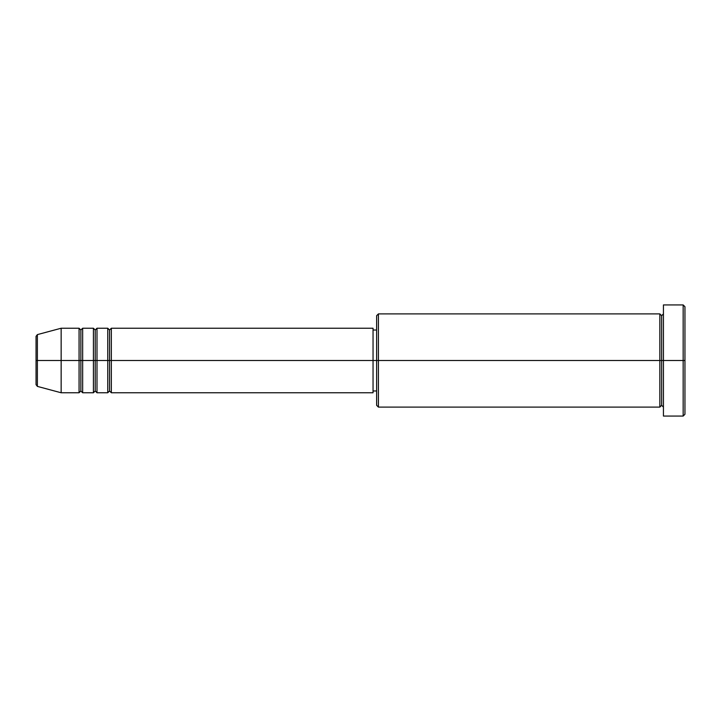 <?xml version="1.0" encoding="UTF-8"?>
<svg xmlns="http://www.w3.org/2000/svg" width="721" height="721" viewBox="0 0 721 721"><rect width="100%" height="100%" fill="white"/><g stroke="black" fill="none" stroke-linecap="round" stroke-linejoin="round"><path stroke-width="0.54" stroke-dasharray="3.6 2.7" d="M36.05 384.663L36.05 336.337L36.05 384.663M37.375 386.393L37.375 360.5L37.375 386.393L37.375 360.5L61.15 360.5L61.15 392.765L61.15 360.5L79.067 360.5L79.067 328.235L79.067 360.5L82.654 360.5L82.654 328.235L82.654 360.5L93.415 360.5L93.415 328.235L93.415 360.5L96.993 360.5L96.993 328.235L96.993 360.5L107.753 360.5L107.753 328.235L107.753 360.5L111.34 360.5L111.34 328.235L111.34 360.5L373.045 360.5L373.045 392.765L373.045 360.5L378.426 360.5L378.426 407.104L378.426 360.5L659.85 360.5L659.85 313.896L659.85 360.5L663.437 360.5L663.437 313.896L663.437 360.5L663.437 313.896L663.437 360.5L684.95 360.5L684.95 414.278L684.95 306.722L684.95 360.5L683.157 360.5L683.157 416.071L683.157 360.5L663.437 360.5L663.437 304.929L663.437 416.071L663.437 313.896L663.437 407.104L663.437 360.5L663.437 407.104L663.437 360.5L663.437 407.104L663.437 360.5L661.644 360.5L661.644 315.69L661.644 405.31L661.644 360.5L659.85 360.5L659.85 407.104M111.34 392.765L111.34 360.5L109.547 360.5L109.547 330.029L109.547 390.971L109.547 360.5L107.753 360.5L107.753 392.765M96.993 392.765L96.993 360.5L95.208 360.5L95.208 330.029L95.208 390.971L95.208 360.5L93.415 360.5L93.415 392.765M82.654 392.765L82.654 360.5L80.86 360.5L80.86 330.029L80.86 390.971L80.86 360.5L79.067 360.5L79.067 392.765M376.632 405.31L376.632 360.5L376.632 405.31M659.85 313.896L659.85 360.5L376.632 360.5L376.632 330.029L376.632 366.448L376.632 315.69L376.632 360.5L373.045 360.5L373.045 390.971L373.045 328.235L373.045 390.971L373.045 330.029L373.045 360.5L111.34 360.5L111.34 328.235M93.415 328.235L93.415 360.5L82.654 360.5L82.654 328.235M79.067 328.235L79.067 360.5L61.15 360.5L61.15 328.235L61.15 360.5L37.375 360.5L37.375 334.607M683.157 304.929L683.157 360.5L683.157 304.929M378.426 360.5L378.426 313.896L378.426 360.5M376.632 366.448L376.632 390.971L376.632 366.448M107.753 328.235L107.753 360.5L96.993 360.5L96.993 328.235M659.85 360.5L659.85 407.104L659.85 360.5M661.644 360.5L661.644 405.31L661.644 360.5M79.067 360.5L79.067 392.765L79.067 360.5M82.654 360.5L82.654 392.765L82.654 360.5M80.86 360.5L80.86 390.971L80.86 360.5M93.415 360.5L93.415 392.765L93.415 360.5M96.993 360.5L96.993 392.765L96.993 360.5M95.208 360.5L95.208 390.971L95.208 360.5M107.753 360.5L107.753 392.765L107.753 360.5M111.34 360.5L111.34 392.765L111.34 360.5M109.547 360.5L109.547 390.971L109.547 360.5M37.375 360.5L37.375 334.607L37.375 360.5"/><path stroke-width="1.08" d="M36.05 360.5L36.05 384.663L36.05 360.5L37.375 360.5L37.375 386.393L37.375 360.5L36.05 360.5L36.05 336.337L36.05 360.5M663.437 407.104L661.644 405.31L659.85 407.104L659.85 313.896L659.85 360.5L661.644 360.5L661.644 315.69L661.644 360.5L661.644 315.69L661.644 360.5L663.437 360.5L663.437 416.071L663.437 304.929L663.437 360.5L683.157 360.5L683.157 416.071L683.157 360.5L684.95 360.5L684.95 306.722L684.95 414.278L684.95 360.5L378.426 360.5L378.426 407.104L378.426 360.5L373.045 360.5L373.045 392.765L373.045 360.5L111.34 360.5L111.34 328.235L111.34 360.5L109.547 360.5L109.547 330.029L109.547 360.5L107.753 360.5L107.753 328.235L107.753 360.5L96.993 360.5L96.993 328.235L96.993 360.5L95.208 360.5L95.208 330.029L95.208 360.5L93.415 360.5L93.415 328.235L93.415 360.5L82.654 360.5L82.654 328.235L82.654 360.5L80.86 360.5L80.86 330.029L80.86 360.5L79.067 360.5L79.067 328.235L79.067 360.5L37.375 360.5L37.375 386.393L36.05 384.663M111.34 392.765L109.547 390.971L107.753 392.765L107.753 360.5L109.547 360.5L109.547 330.029L109.547 390.971L109.547 360.5L109.547 390.971L109.547 360.5L111.34 360.5L111.34 392.765L373.045 392.765M96.993 392.765L95.208 390.971L93.415 392.765L93.415 360.5L95.208 360.5L95.208 330.029L95.208 390.971L95.208 360.5L95.208 390.971L95.208 360.5L96.993 360.5L96.993 392.765L107.753 392.765M82.654 392.765L80.86 390.971L79.067 392.765L79.067 360.5L80.86 360.5L80.86 330.029L80.86 390.971L80.86 360.5L80.86 390.971L80.86 360.5L82.654 360.5L82.654 392.765L93.415 392.765M79.067 328.235L61.15 328.235L37.375 334.607L37.375 360.5L61.15 360.5L61.15 328.235L61.15 392.765L61.15 360.5L79.067 360.5L79.067 328.235L80.86 330.029L82.654 328.235L82.654 360.5L93.415 360.5L93.415 328.235L95.208 330.029L96.993 328.235L96.993 360.5L107.753 360.5L107.753 328.235L109.547 330.029L111.34 328.235L111.34 360.5L373.045 360.5L373.045 328.235L373.045 360.5L376.632 360.5L376.632 405.31L376.632 315.69L376.632 360.5L659.85 360.5L659.85 313.896L378.426 313.896L378.426 360.5L378.426 313.896L376.632 315.69M683.157 360.5L683.157 304.929L683.157 360.5M659.85 360.5L659.85 407.104L659.85 360.5M661.644 360.5L661.644 405.31L661.644 360.5M79.067 360.5L79.067 392.765L79.067 360.5M82.654 360.5L82.654 392.765L82.654 360.5M93.415 360.5L93.415 392.765L93.415 360.5M96.993 360.5L96.993 392.765L96.993 360.5M107.753 360.5L107.753 392.765L107.753 360.5M111.34 360.5L111.34 392.765L111.34 360.5M37.375 360.5L37.375 334.607L37.375 360.5M659.85 407.104L378.426 407.104L376.632 405.31M663.437 416.071L683.157 416.071L684.95 414.278M659.85 313.896L661.644 315.69L663.437 313.896M376.632 390.971L373.045 390.971M79.067 392.765L61.15 392.765L37.375 386.393M93.415 328.235L82.654 328.235M684.95 306.722L683.157 304.929L663.437 304.929M376.632 330.029L373.045 330.029M373.045 328.235L111.34 328.235M107.753 328.235L96.993 328.235M37.375 334.607L36.05 336.337"/></g></svg>
